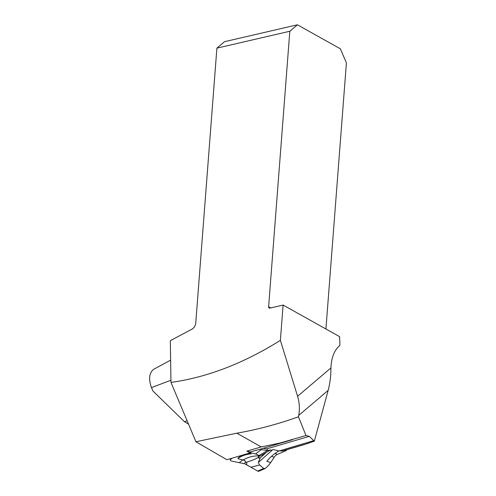 <?xml version="1.0" encoding="UTF-8"?>
<svg xmlns="http://www.w3.org/2000/svg" width="496" height="496" viewBox="0 0 496 496"><rect width="100%" height="100%" fill="white"/><g stroke="black" fill="none" stroke-linecap="round" stroke-linejoin="round"><path stroke-width="0.74" d="M250.077 452.891L246.884 451.143L250.009 452.011L250.077 452.891L226.889 459.724L195.939 441.75L170.971 382.416L170.32 340.684L191.871 329.214A5.94 4.235 119.2 0 0 195.746 323.119L216.901 48.143L224.508 41.683L297.414 24.8L340.386 48.825L346.406 62.899L325.928 328.997M170.971 382.416C207.092 377.406 243.561 363.382 280.389 340.361L297.575 396.279C299.51 402.696 299.888 409.076 298.704 415.419L298.449 416.783C277.729 424.204 257.195 429.672 236.846 433.182L195.939 441.75M250.009 452.011L260.22 449.19M298.449 416.783L306.007 435.513L279.893 443.04L261.212 446.921L246.884 451.143M283.191 450.802L278.913 450.92L273.395 449.581L270.909 450.312L270.252 450.083M297.575 396.279L330.925 367.945L330.882 369.799C330.832 376.675 329.927 383.538 328.166 390.389L314.334 441.167L303.713 444.757M280.389 340.361L283.111 305.059L269.948 308.103A1.854 1.327 119.2 0 1 269.173 308.016A1.854 1.327 119.2 0 1 268.615 306.733L289.813 31.26L216.901 48.143M330.925 367.945C331.421 357.449 334.409 349.947 339.884 345.439A70.767 41.621 77 0 1 339.884 340.988A5.94 3.491 -103 0 1 339.605 337.974L339.704 336.697L283.111 305.059M306.007 435.513L309.293 436.35L266.761 448.88L263.215 448.31M314.334 441.167L309.293 436.35M297.414 24.8L289.813 31.26M188.523 424.148L184.469 421.705L153.016 391.084L151.466 387.605C148.465 379.08 149.172 372.998 153.574 369.353L170.624 360.164M259.904 458.465L257.939 457.529L258.199 457.182L260.152 458.025L258.342 462.47L259.619 464.988L250.957 467.238L257.629 471.045A2.945 1.817 66.7 0 0 258.949 471.2L265.267 468.472L263.785 468.522L259.619 464.988M245.353 461.292L245.272 462.52L244.367 463.748L231.713 461.113A2.945 1.513 -15.5 0 1 230.522 460.294A2.945 1.513 -15.5 0 1 231.334 458.806L232.215 458.155M244.478 463.667L250.957 467.238M244.478 463.686L245.501 462.427C250.641 461.1 254.789 459.47 257.939 457.529M286.638 449.785A2.945 1.135 -4.2 0 1 286.651 449.853A2.945 1.135 -4.2 0 1 285.739 450.765L277.376 454.373L274.92 453.53M271.529 456.332L274.176 457.25A7.428 5.096 109 0 1 277.376 454.373M274.176 457.25L270.698 462.607L266.867 461.286A42.693 29.314 -71 0 1 278.709 451.069L313.627 440.69M265.267 468.472L268.547 465.422A42.693 29.314 109 0 1 270.698 462.607M258.342 462.47L272.583 449.816M266.166 452.513L260.152 458.025M249.104 453.177L251.156 453.883L248.248 453.431M245.501 462.427L244.807 460.468L238.409 458.85L238.285 458.056A42.693 29.314 109 0 1 251.156 453.883M241.521 455.415L238.229 457.851A1.116 0.57 164.5 0 0 237.925 458.416A1.116 0.57 164.5 0 0 237.95 458.484M258.199 457.182L258.745 456.487L260.251 456.035C254.293 455.52 248.694 456.785 243.455 459.842M238.229 457.851L238.409 458.85M249.965 452.594L255.576 453.908L260.251 456.035L270.481 449.946L267.505 450.504L259.296 455.39M239.425 462.508L243.114 459.773M267.084 448.992L267.505 450.504L261.336 449.636A2.945 1.513 -126.5 0 1 260.27 449.178M246.543 462.235L246.859 462.768L246.562 464.733L257.653 471.057L263.667 468.441M261.212 446.921L236.846 433.182M282.491 450.969L306.881 443.784M308.859 443.133L281.976 451.056M268.615 306.733L270.742 307.923M184.469 421.705L187.104 420.775M151.466 387.605L170.94 380.227M328.166 390.389L298.704 415.419M231.235 458.447L231.334 458.806M250.052 452.532L251.236 451.651M255.576 453.908L261.336 449.636M292.677 439.623L260.195 449.196M304.141 444.633L283.148 450.814M263.748 454.398L262.638 455.384M230.101 458.781L230.522 460.294"/></g></svg>
